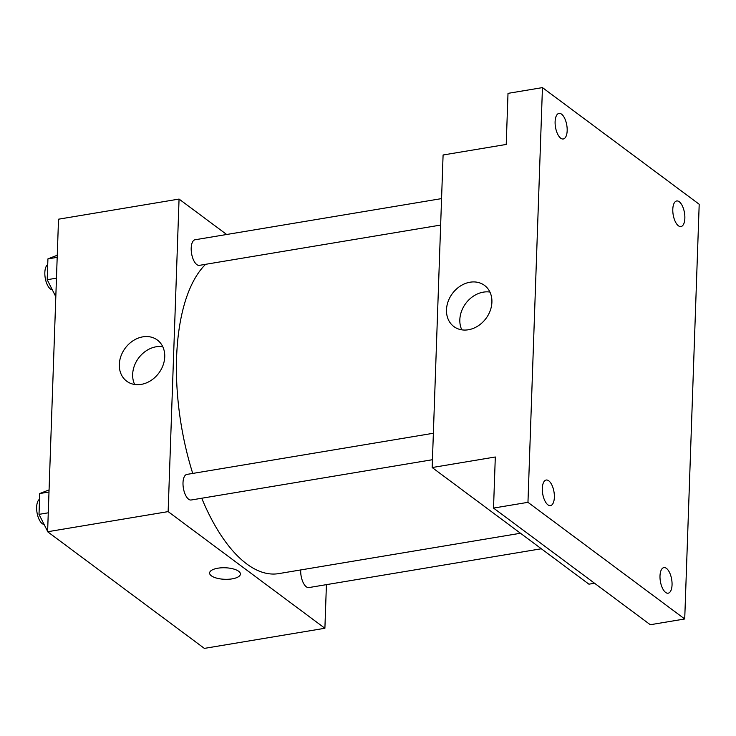 <?xml version="1.0" encoding="UTF-8"?>
<svg xmlns="http://www.w3.org/2000/svg" width="736" height="736" viewBox="0 0 736 736"><rect width="100%" height="100%" fill="white"/><g stroke="black" fill="none" stroke-linecap="round" stroke-linejoin="round"><path stroke-width="1.1" d="M326.416 584.651L324.898 628.268L204.36 648.388L47.61 531.742L58.521 219.199L179.06 199.07L226.651 234.49M201.728 498.235A162.168 71.64 80.5 0 0 246.726 563.932A162.168 71.64 80.5 0 0 278.686 573.62L520.481 533.25M205.62 264.307A162.168 71.64 80.5 0 0 192.74 473.432M324.898 628.268L168.139 511.612L179.06 199.07M441.563 198.61L195.095 239.761A12.972 5.732 80.5 0 0 191.25 250.746A12.972 5.732 80.5 0 0 196.816 264.583A12.972 5.732 80.5 0 0 199.364 265.356L440.643 225.069M300.711 569.94A12.972 5.732 80.5 0 0 306.305 586.804A12.972 5.732 80.5 0 0 308.862 587.576L541.328 548.762M432.446 459.715L191.176 500.002A12.972 5.732 -99.5 0 1 183.384 488.152A12.972 5.732 -99.5 0 1 186.898 474.407L433.366 433.256M168.139 511.612L47.61 531.742M141.202 384.394A25.659 20.912 126.7 0 1 126.712 381.202A25.659 20.912 126.7 0 1 125.249 348.128A25.659 20.912 126.7 0 1 157.348 340.032A25.659 20.912 126.7 0 1 163.061 365.249A25.659 20.912 126.7 0 1 141.202 384.394M238.63 571.256A15.41 5.768 2 0 1 240.396 574.071A15.41 5.768 2 0 1 224.793 579.306A15.41 5.768 2 0 1 209.604 572.994A15.41 5.768 2 0 1 221.407 567.815A15.41 5.768 2 0 1 238.63 571.256M240.396 574.071A15.41 5.768 2 0 1 224.793 579.296A15.41 5.768 2 0 1 209.604 572.994M134.642 384.468A25.659 20.912 126.7 0 1 138.589 358.055A25.659 20.912 126.7 0 1 162.757 346.693M594.532 583.243L588.929 584.182L432.17 467.535L443.09 154.992L506.221 144.449L508.006 93.362L542.45 87.612L699.2 204.258L684.719 618.976L650.284 624.726L493.525 508.079L495.31 456.992L432.17 467.535M684.719 618.976L527.96 502.329L493.525 508.079M527.96 502.329L542.45 87.612M468.372 329.765A25.659 20.912 126.7 0 1 453.882 326.572A25.659 20.912 126.7 0 1 452.419 293.508A25.659 20.912 126.7 0 1 484.518 285.402A25.659 20.912 126.7 0 1 490.231 310.62A25.659 20.912 126.7 0 1 468.372 329.765M461.812 329.838A25.659 20.912 126.7 0 1 465.759 303.425A25.659 20.912 126.7 0 1 489.918 292.063M567.171 130.677A12.972 5.732 -99.5 0 1 563.279 138.984A12.972 5.732 -99.5 0 1 555.11 121.698A12.972 5.732 -99.5 0 1 559.001 113.39A12.972 5.732 -99.5 0 1 567.171 130.677M554.364 497.306A12.972 5.732 -99.5 0 1 550.473 505.623A12.972 5.732 -99.5 0 1 542.312 488.336A12.972 5.732 -99.5 0 1 546.204 480.028A12.972 5.732 -99.5 0 1 554.364 497.306M672.051 584.89A12.972 5.732 -99.5 0 1 668.159 593.198A12.972 5.732 -99.5 0 1 659.999 575.911A12.972 5.732 -99.5 0 1 663.89 567.603A12.972 5.732 -99.5 0 1 672.051 584.89M684.857 218.252A12.972 5.732 -99.5 0 1 680.966 226.559A12.972 5.732 -99.5 0 1 672.796 209.272A12.972 5.732 -99.5 0 1 676.688 200.965A12.972 5.732 -99.5 0 1 684.857 218.252M47.619 531.374L39.008 514.363L39.735 493.543L49.073 489.891M48.272 512.817L39.008 514.363M48.999 491.998L39.735 493.543M39.532 499.238A12.972 5.732 80.5 0 0 36.8 511.014A12.972 5.732 80.5 0 0 42.256 523.664A12.972 5.732 80.5 0 0 44.114 524.464M55.816 296.728L47.196 279.717L47.923 258.897L57.261 255.245M56.46 278.171L47.196 279.717M57.187 257.352L47.923 258.897M47.73 264.592A12.972 5.732 80.5 0 0 44.997 276.359A12.972 5.732 80.5 0 0 50.444 289.018A12.972 5.732 80.5 0 0 52.311 289.809"/></g></svg>
